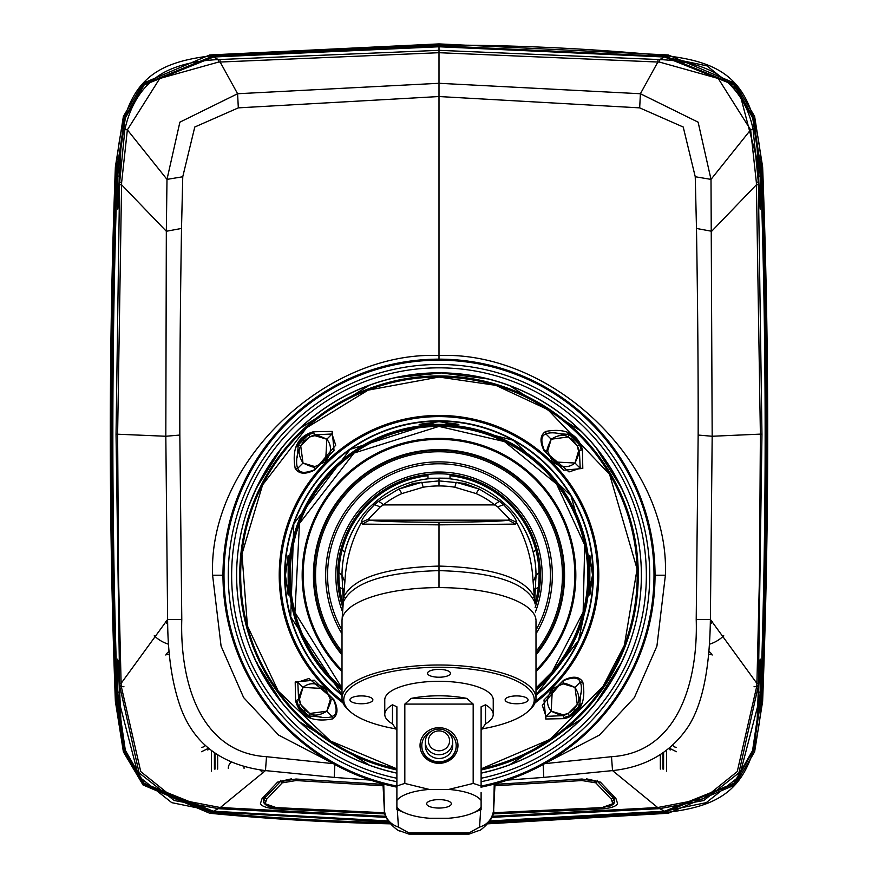 <?xml version="1.0" encoding="UTF-8"?>
<svg xmlns="http://www.w3.org/2000/svg" width="878" height="878" viewBox="0 0 878 878"><rect width="100%" height="100%" fill="white"/><g stroke="black" fill="none" stroke-linecap="round" stroke-linejoin="round"><path stroke-width="1.32" d="M556.926 433.425L569.328 434.489L579.721 444.883L580.962 449.174M552.613 461.85L574.991 463.024C568.582 468.237 561.13 467.842 552.613 461.85L574.991 463.024L580.193 468.226L582.794 468.457L563.753 470.224L544.119 450.699C539.509 441.524 540.047 435.093 545.754 431.416L545.984 434.017C550.232 431.23 573.356 431.987 579.425 451.116L580.193 468.226L569.01 471.925L544.59 451.116C540.552 441.074 541.013 435.378 545.984 434.017L551.186 439.219L547.631 451.116L552.46 461.685L547.631 451.116C546.16 451.435 547.345 447.473 551.186 439.219C558.101 434.95 563.808 434.193 568.307 436.937L551.186 439.219M581.565 446.913A191.799 191.799 0 0 0 579.721 444.883L577.274 445.892L578.547 451.116C580.018 450.798 578.821 454.771 574.991 463.024L578.547 451.116L577.274 445.892L568.307 436.937L573.707 440.547M582.794 468.457L582.432 449.58L578.547 451.116M564.631 718.632L545.754 719.005L543.976 699.985L563.511 680.318C572.686 675.72 579.118 676.258 582.794 681.965C586.361 701.906 580.314 714.132 564.631 718.632L563.083 715.625L545.984 716.393L542.286 705.221L563.083 680.801C573.136 676.751 578.832 677.223 580.193 682.195L582.794 681.965M545.754 431.416C565.706 427.838 577.933 433.897 582.432 449.58M295.568 700.831L295.206 681.965L314.247 680.198L333.881 699.711C338.491 708.897 337.953 715.329 332.246 719.005C312.294 722.572 300.067 716.525 295.568 700.831L298.575 699.294L297.807 682.195L308.99 678.496L333.41 699.294C337.448 709.347 336.987 715.043 332.016 716.393L332.246 719.005M313.369 431.778L332.246 431.416L334.024 450.425L314.489 470.092C305.314 474.702 298.882 474.153 295.206 468.457C291.639 448.504 297.686 436.278 313.369 431.778L314.917 434.786L332.016 434.017L335.714 445.201L314.917 469.62C304.864 473.659 299.168 473.198 297.807 468.226L295.206 468.457M439 421.67L458.843 424.37L419.157 424.37L439 421.67M592.54 575.211L589.829 595.054L589.829 555.368L592.54 575.211M285.46 575.211L288.171 555.368L288.171 595.054L285.46 575.211M342.003 651.575A123.458 123.458 0 0 1 439 451.753A123.458 123.458 0 0 1 535.997 651.575M342.903 607.609A101.409 101.409 0 0 1 450.019 474.394L450.019 475.722L450.019 474.394A101.409 101.409 0 0 1 535.097 607.609M343.792 590.06L343.605 589.248L339.665 587.481A100.092 100.092 0 0 0 343.1 603.855M339.665 587.481A100.092 100.092 0 0 1 427.981 475.722L427.981 474.164M427.981 474.394L427.981 478.839M427.981 477.895L427.981 476.952M450.019 478.839L450.019 475.722A100.092 100.092 0 0 1 534.9 603.855M343.814 590.137L343.616 589.303M344.494 553.327L345.471 549.496A96.997 96.997 0 0 0 344.494 553.327L344.494 553.327A96.997 96.997 0 0 0 342.003 575.211L342.069 578.273M342.124 550.067L344.834 551.922M375.554 501.832A96.997 96.997 0 0 1 439 478.203L427.981 478.269M345.471 549.496A96.997 96.997 0 0 1 352.989 530.356A96.997 96.997 0 0 0 342.003 575.211L344.867 581.873L343.276 602.297M439 478.137L450.019 478.269M342.08 619.44L343.32 602.012C352.396 582.608 384.29 572.138 439 570.623L439 524.857L362.296 524.1L361.484 522.366C361.275 519.743 365.621 513.839 374.5 504.663L377.935 501.711A8.813 2.491 50.7 0 1 383.357 504.905A80.282 72.764 180 0 1 401.828 493.59L423.163 487.235A87.712 79.492 179.9 0 1 439 485.94A87.01 78.866 180 0 1 454.837 487.235L476.172 493.59A80.282 72.764 180 0 1 494.643 504.905L497.738 506.913L509.284 518.898L508.549 520.171L515.704 524.1L439 524.857L439 522.267C400.313 522.103 377.134 521.4 369.451 520.171L368.716 518.898L380.262 506.913L374.5 504.663L372.426 504.663L376.124 501.349L372.426 504.663A96.997 96.997 0 0 1 502.446 501.832M476.172 493.59A8.813 1.635 -66.1 0 1 479.618 489.233L500.065 501.711L503.5 504.663C512.104 513.432 516.451 519.337 516.516 522.366C526.449 540.299 531.991 560.131 533.133 581.873L535.997 575.211A96.997 96.997 0 0 0 525.011 530.356A96.997 96.997 0 0 1 533.506 553.327L533.495 553.294A96.997 96.997 0 0 1 535.997 575.211L535.931 578.273M533.165 551.922L535.876 550.067M345.021 597.556L343.66 597.062C353.23 577.911 385.014 567.583 439 566.09C492.986 567.572 524.77 577.9 534.34 597.062L534.757 600.354L535.997 575.211A62.316 62.316 0 0 1 535.997 575.705M377.935 501.711L398.382 489.233L413.384 483.383L439 480.892L439 478.203A96.997 96.997 0 0 1 505.574 504.663L501.876 501.349L505.574 504.663C519.085 516.297 532.836 539.816 535.437 564.719M423.163 487.235L421.78 482.296L398.382 489.233A8.813 1.635 -113.9 0 1 401.828 493.59M454.837 487.235L456.22 482.296L479.618 489.233L464.616 483.383L439 480.892L439 485.94M497.738 506.913L503.5 504.663L505.574 504.663A96.997 96.997 0 0 0 372.426 504.663C358.915 516.286 345.164 539.816 342.563 564.719M515.704 524.1L516.516 522.366L509.284 518.898M532.968 597.556L534.34 597.062L533.133 581.873M534.153 590.279L534.395 589.248L538.335 587.481M534.757 600.354L534.724 602.297M349.499 710.971A96.997 33.177 0 0 1 348.654 710.258A96.997 33.177 0 0 1 342.003 698.186A96.997 33.177 0 0 1 439 665.008A96.997 33.177 0 0 1 535.997 698.186L535.997 620.933M535.986 620.219A96.997 33.177 180 0 0 535.953 619.78L535.92 619.44M535.997 698.186A96.997 33.177 0 0 1 529.346 710.258A96.997 33.177 0 0 1 528.501 710.971M342.003 698.186L342.014 620.219A96.997 33.177 180 0 1 342.047 619.78A96.997 33.177 180 0 1 439 587.612A96.997 33.177 180 0 1 535.953 619.78M396.735 729.025A95.241 32.574 0 0 1 350.289 711.696A95.241 32.574 0 0 1 343.759 699.843A95.241 32.574 0 0 1 439 667.269A95.241 32.574 0 0 1 534.241 699.843A95.241 32.574 0 0 1 527.711 711.696A95.241 32.574 0 0 1 481.265 729.025M516.604 703.761A11.469 3.918 180 0 0 528.062 699.843A11.469 3.918 180 0 0 516.604 695.914A11.469 3.918 180 0 0 505.135 699.843A11.469 3.918 180 0 0 516.604 703.761M450.469 673.294A11.469 3.918 180 0 0 439 669.376A11.469 3.918 180 0 0 427.531 673.294A11.469 3.918 180 0 0 439 677.223A11.469 3.918 180 0 0 450.469 673.294M361.396 695.914A11.469 3.918 180 0 0 349.938 699.843A11.469 3.918 180 0 0 361.396 703.761A11.469 3.918 180 0 0 372.865 699.843A11.469 3.918 180 0 0 361.396 695.914M392.488 704.804L396.889 706.79L396.889 800.516A43.209 14.783 0 0 1 429.298 789.432L448.702 789.432A43.209 14.783 0 0 1 481.111 800.516L481.111 807.156A43.209 14.783 0 0 1 472.54 813.149A43.209 14.783 0 0 1 448.702 818.241L429.298 818.241A43.209 14.783 0 0 1 405.46 813.149A43.209 14.783 0 0 1 396.889 807.156L396.889 786.161A54.238 18.548 0 0 1 404.824 783.45L404.824 704.079L411.123 698.427A54.238 18.548 0 0 1 439 695.793A54.238 18.548 0 0 1 466.876 698.427L473.176 704.079L473.176 783.45A54.238 18.548 0 0 1 481.111 786.161L481.111 706.79L485.512 704.804A54.238 18.548 0 0 1 493.238 714.341L493.238 699.843A54.238 18.548 180 0 0 439 681.295A54.238 18.548 180 0 0 384.762 699.843L384.762 714.341A54.238 18.548 0 0 1 392.488 704.804L392.488 723.878A54.238 18.548 0 0 1 384.762 714.341M405.46 813.149L396.9 809.549A54.238 18.548 0 0 1 396.889 809.549L396.889 807.156M396.889 730.178L392.488 723.878M493.238 714.341A54.238 18.548 0 0 1 485.512 723.878L485.512 704.804M481.111 730.178L485.512 723.878M472.54 813.149L481.1 809.549A54.238 18.548 0 0 1 481.1 809.549L481.111 807.156M429.298 789.432L404.824 783.45M439 799.617A12.347 4.225 180 0 0 426.927 802.953A12.347 4.225 180 0 0 439 808.056A12.347 4.225 180 0 0 451.072 802.953A12.347 4.225 180 0 0 439 799.617M448.702 789.432L473.176 783.45M439 727.697A18.965 17.812 0 0 0 420.035 745.51A18.965 17.812 0 0 0 439 763.333A18.965 17.812 0 0 0 457.965 745.51A18.965 17.812 0 0 0 439 727.697M446.287 731.034A17.198 16.155 180 0 1 456.198 745.663L456.198 746.113A17.198 16.155 0 0 1 439 762.28A17.198 16.155 180 0 1 421.802 746.113A17.198 16.155 180 0 1 421.802 745.894M456.198 745.663A17.198 16.155 180 0 1 439 761.83A17.198 16.155 180 0 1 421.802 745.663A17.198 16.155 180 0 1 431.713 731.034M425.336 745.663A13.664 12.841 0 0 0 439 758.504A13.664 12.841 0 0 0 452.664 745.663L452.664 741.899A13.664 12.841 0 0 0 439 729.047A13.664 12.841 180 0 0 425.336 741.899L425.336 745.663M452.664 741.899A13.664 12.841 0 0 1 439 754.74A13.664 12.841 180 0 1 425.336 741.899M439 750.789A10.58 9.943 180 0 1 428.42 740.834A10.58 9.943 180 0 1 439 730.891A10.58 9.943 180 0 1 449.58 740.834A10.58 9.943 180 0 1 439 750.789M342.003 620.933L342.014 620.219M343.32 602.012L342.047 619.78M439 587.612L439 570.623C493.699 572.149 525.582 582.608 534.68 602.012M368.716 518.898L361.484 522.366C351.54 540.299 346.009 560.131 344.867 581.873M439 522.267C477.687 522.103 500.866 521.4 508.549 520.171L369.451 520.171L362.296 524.1M343.232 600.354L342.003 575.211A62.316 62.316 0 0 0 342.003 575.705M380.262 506.913L383.357 504.905L494.643 504.905A8.813 2.491 -50.7 0 1 500.065 501.711M325.475 688.659L303.009 687.386L299.453 699.294L300.726 704.518L309.693 713.485L326.814 711.202L330.369 699.294L325.54 688.725M333.881 699.711L330.369 699.294C331.84 698.976 330.655 702.949 326.814 711.191L332.016 716.393C327.768 719.192 304.644 718.434 298.575 699.294L299.453 699.294C297.982 699.612 299.178 695.65 303.009 687.397L297.807 682.195L295.206 681.965M321.074 716.986L308.672 715.932L298.279 705.539L297.038 701.237M297.401 705.89A192.677 192.677 0 0 0 308.332 716.81A192.677 192.677 0 0 1 297.401 705.89M314.917 466.58C315.235 468.051 311.262 466.855 303.009 463.024L297.807 468.226C295.019 463.968 295.776 440.855 314.917 434.786L314.917 435.664L309.682 436.937L300.726 445.892L303.009 463.024L314.917 466.58L325.398 461.828L314.917 466.58L314.489 470.092M297.214 457.273L298.279 444.883L308.672 434.489L312.963 433.249M326.814 439.219C332.027 445.629 331.632 453.081 325.639 461.598L326.814 439.219L314.917 435.664C314.598 434.193 318.56 435.378 326.814 439.219L332.016 434.017L332.246 431.416M308.321 433.611A192.677 192.677 0 0 0 297.39 444.542A192.677 192.677 0 0 1 308.321 433.611M596.074 447.736L621.339 487.619L627.594 501.799L621.339 487.619A202.291 202.291 0 0 0 256.661 487.619L250.406 501.799A202.379 202.379 0 0 0 256.574 662.835L250.559 649.018M629.032 644.814L627.594 648.612A202.379 202.379 0 0 0 621.426 487.586L627.441 501.393M627.594 648.612L627.298 649.38L627.594 648.612A202.379 202.379 0 0 1 621.481 662.714M488.102 771.455L481.111 773.068A202.291 202.291 0 0 0 621.339 662.802L627.298 649.38L621.339 662.802L596.074 702.685M281.443 702.093L256.661 662.802L250.406 648.612L256.661 662.802A202.291 202.291 0 0 0 396.889 773.068L395.067 772.673M248.957 505.607L256.661 487.619L281.443 448.329M630.108 641.829L629.065 644.726M628.483 504.115L629.844 507.857M630.689 510.294L630.108 508.603M629.998 508.296L629.416 506.639M629.065 505.695L627.594 501.799M629.855 642.531L628.516 646.23M627.452 648.985L621.426 662.835A202.379 202.379 0 0 1 481.111 773.167A202.379 202.379 0 0 0 621.426 662.835L627.803 648.096M250.548 501.437L256.574 487.586A202.379 202.379 0 0 1 437.672 372.832A202.379 202.379 0 0 1 439 372.832A202.379 202.379 0 0 0 437.672 372.832A202.379 202.379 0 0 1 439 372.832A202.379 202.379 0 0 1 621.426 487.586L620.965 487.806M256.519 487.696A202.379 202.379 0 0 0 249.484 504.191L248.145 507.879M247.267 510.436L247.058 511.04A202.379 202.379 0 0 0 247.058 639.371L247.267 639.985A202.379 202.379 0 0 0 247.322 640.161A202.379 202.379 0 0 0 250.406 648.612L248.935 644.726M396.889 787.116A216.054 216.054 0 0 1 439 359.157A216.054 216.054 0 0 1 481.111 787.116A216.054 216.054 0 0 0 439 359.157A216.054 216.054 0 0 1 481.111 787.116A216.054 216.054 0 0 0 439 359.157A216.054 216.054 0 0 0 396.889 787.116A216.054 216.054 0 0 1 439 359.157A216.054 216.054 0 0 0 396.889 787.116A216.054 216.054 0 0 1 439 359.157L439 355.513C326.155 350.794 208.163 462.015 212.597 575.211L221.08 646.098L243.623 697.571L278.567 735.073L331.675 762.719M384.366 810.076L383.763 784.076M481.111 787.434L482.428 786.853M481.111 792.538L481.111 799.452M480.672 809.725L479.575 827.098L469.104 832.882L408.896 832.882L398.425 827.098L397.328 809.725M396.889 799.452L396.889 792.538M493.634 810.076L494.237 784.076M396.889 787.434L395.572 786.853M249.517 646.307L248.156 642.564M247.322 640.161L247.058 639.371M247.311 640.128L247.892 641.807M248.002 642.125L248.584 643.783M248.935 505.684L247.903 508.581M247.058 511.04L247.322 510.25M256.574 662.835A202.379 202.379 0 0 0 396.889 773.167A202.379 202.379 0 0 1 256.574 662.835L257.034 662.616M563.083 683.83C562.765 682.371 566.738 683.556 574.991 687.397L580.193 682.195C582.981 686.442 582.224 709.567 563.083 715.625L563.083 714.758L568.307 713.485L577.274 704.518L574.991 687.386L563.083 683.83L552.602 688.582L563.083 683.83L563.511 680.318M580.786 693.137L579.721 705.539L569.328 715.932L565.037 717.172M552.372 688.813L551.186 711.202L563.083 714.758C563.402 716.218 559.44 715.032 551.186 711.191L545.984 716.393L545.754 719.005M569.679 716.81A192.677 192.677 0 0 0 580.61 705.879A192.677 192.677 0 0 1 569.679 716.81M569.668 433.6A192.677 192.677 0 0 1 580.599 444.531A192.677 192.677 0 0 0 569.668 433.6A192.677 192.677 0 0 1 580.599 444.531M259.811 769.776L262.95 772.914M723.746 635.76A35.274 35.274 0 0 1 709.336 644.254M663.592 769.095L663.592 752.655M211.488 771.18L211.488 750.525M666.512 750.536L666.512 771.18M214.408 752.676L214.408 769.095M487.784 823.827L668.268 813.258L734.952 784.965L754.63 751.798L762.631 701.313C769.38 523.178 769.38 345.043 762.631 166.919L754.608 116.368L734.974 83.278L668.279 54.963L439 43.9L209.721 54.963L143.026 83.278L123.381 116.412L115.369 166.919C108.62 345.043 108.62 523.178 115.369 701.313L123.392 751.864L143.026 784.954L209.721 813.258A2381.981 2381.981 3.1 0 0 390.216 823.827M708.787 651.41A8.813 8.813 0 0 1 712.157 655.043L711.026 653.309M670.166 750.053L669.299 748.33L670.166 750.053M208.712 748.308L207.834 750.053L208.712 748.308M166.425 654.044L165.843 655.043A8.813 8.813 0 0 1 169.213 651.41M389.217 822.631A2421.678 2421.678 -95.2 0 1 211.291 812.413L143.564 784.317L124.237 751.162L116.148 698.482C109.761 522.234 109.761 345.987 116.148 169.75C122.24 84.782 148.865 63.205 211.291 55.808L439 45.074C515.079 44.976 590.982 48.553 666.709 55.808C729.124 63.172 755.76 84.815 761.852 169.75C768.239 345.987 768.239 522.234 761.852 698.482C755.684 783.374 729.201 805.049 666.709 812.413L488.783 822.631M666.709 55.808L668.279 54.963M489.331 821.918L665.743 811.898L734.151 783.911L753.269 750.767L761.369 696.759C767.559 521.664 767.559 346.569 761.369 171.462L753.225 117.235L734.162 84.321L665.754 56.324L439 45.799L212.256 56.324L143.871 84.288L124.83 117.07L116.631 171.462C110.441 346.569 110.441 521.664 116.631 696.759L124.786 750.942L143.871 783.933L212.246 811.898L388.669 821.918M388.043 821.018L213.442 811.261L144.212 783.385L125.334 750.295L117.224 694.619C111.308 520.95 111.308 347.282 117.224 173.614L125.378 117.685L144.168 84.87L213.442 56.971L439 46.688L664.558 56.971L733.876 84.925L752.72 117.959L760.776 173.614C766.692 347.282 766.692 520.95 760.776 694.619L752.578 750.569L733.767 783.417L664.558 811.261L489.957 821.018M213.442 811.261L212.246 811.898M490.012 820.941L664.47 811.206L706.23 802.657L739.474 776.273L760.732 694.443C766.626 520.895 766.626 347.337 760.732 173.778L739.342 91.74L707.01 65.883L664.47 57.015L439 46.764L213.53 57.015L144.157 84.968L125.324 117.992L117.268 173.778C111.374 347.337 111.374 520.895 117.268 694.443L138.526 776.273L171.77 802.657L213.53 811.206L387.988 820.941M664.47 811.206L659.696 808.638L491.932 817.363M657.677 808.803L657.677 807.53L492.349 816.299M116.028 434.149L119.66 685.861L139.097 772.881L174.261 800.516L218.304 808.638L220.323 808.803L220.323 807.53L385.651 816.299M220.323 808.803L386.068 817.363M382.995 784.361L295.93 779.027L277.591 782.111L262.039 798.64L260.459 803.491M260.47 803.403C261.271 806.223 266.561 808.067 276.34 808.956L384.926 813.884M370.406 780.081L334.233 777.403L265.463 770.599L220.323 807.53L174.513 798.75L140.743 771.586L121.175 686.003L118.552 578.415L117.619 434.127L121.57 184.753L119.584 184.753L119.529 181.922L117.828 209.129C117.257 205.781 117.279 194.718 117.871 175.951L117.268 173.778M493.074 813.884L601.66 808.956C611.362 808.1 616.652 806.245 617.53 803.403L615.961 798.64L600.409 782.111L582.07 779.027L495.005 784.361M659.718 807.354L659.696 808.638L703.739 800.516L738.903 772.881L758.34 685.872L756.825 686.003L737.257 771.586L703.487 798.75L657.677 807.53L612.537 770.599L543.778 777.403L543.131 763.783M507.594 780.081L543.778 777.403M698.153 435.06L696.21 619.451C698.12 679.726 679.089 752.589 611.494 756.704L612.537 770.599C644.408 767.207 668.915 753.576 686.08 729.695C701.599 708.316 709.698 671.56 710.379 619.451L712.179 436.256L711.004 179.386L695.244 176.741L696.484 228.456L711.674 231.265L756.43 184.753L760.381 434.127L712.179 436.256L698.153 435.06C698.295 373.973 697.736 305.105 696.484 228.456M611.494 756.704L544.667 763.662M546.314 762.719L599.433 735.073L634.377 697.582L656.92 646.098L665.403 575.211C669.848 462.015 551.845 350.794 439 355.513L439 96.536L639.678 107.862L683.227 127.025L695.244 176.741M334.233 777.403L334.88 763.783M333.333 763.662L266.517 756.704L265.463 770.599C221.651 765.144 193.16 743.534 180.001 705.758C171.836 682.206 167.709 653.441 167.621 619.451L121.087 683.413L119.584 683.282M182.756 176.763L166.996 179.386L166.326 231.265L165.821 436.256L179.836 435.06C179.705 374.094 180.264 305.226 181.516 228.456L182.756 176.752L194.773 127.025L238.322 107.862L439 96.536L439 83.289L640.402 93.737L639.678 107.862M179.836 435.06L181.79 619.44L167.621 619.451L165.821 436.256L116.039 434.149L119.584 184.753M266.517 756.704C198.911 752.589 179.88 679.726 181.79 619.451M118.135 660.552L120.736 721.255C119.715 720.158 118.76 710.5 117.871 692.281L117.268 694.443M117.828 659.104C117.246 660.026 117.257 671.088 117.871 692.281L119.704 691.963M119.704 176.269L117.871 175.951C118.728 158.073 119.682 148.426 120.725 146.977L117.828 209.129M181.516 228.456L166.326 231.265L121.57 184.753L121.647 182.35L119.649 182.361L124.885 129.516C130.932 102.441 144.135 83.322 164.493 72.172C178.607 64.807 196.54 60.615 218.293 59.583L439 50.331L659.707 59.583C684.533 60.626 704.156 65.839 718.588 75.201C736.796 87.822 748.308 105.92 753.115 129.516L758.351 182.361L761.961 434.149L760.381 434.127L759.481 576.484L756.913 683.413L710.379 619.451L696.21 619.451M757.275 146.977C758.285 148.064 759.24 157.722 760.128 175.951C760.732 194.192 760.743 205.254 760.172 209.129L757.176 148.569M761.972 434.149L758.416 683.282L756.913 683.413L756.825 686.003M757.165 719.664L760.172 659.104C760.754 658.961 760.732 670.024 760.128 692.281L760.732 694.443M757.264 721.255C758.372 719.291 759.327 709.633 760.128 692.281L758.296 691.963M121.647 182.35L127.365 129.834L159.752 78.504L218.413 62.108L439 52.702L659.587 62.108L718.248 78.504L750.635 129.834L711.004 179.386L698.12 122.163L640.402 93.737L657.885 61.954L658.017 59.441M238.322 107.862L237.598 93.737L439 83.289L439 46.764M219.983 59.441L220.115 61.954L237.598 93.737L179.88 122.163L166.996 179.386L127.365 129.834L124.885 129.516M218.413 62.108L218.293 59.583L213.53 57.015M659.587 62.108L659.707 59.583L664.47 57.015M753.115 129.516L750.635 129.834L756.353 182.35L758.471 181.922L757.154 148.47M756.353 182.35L756.43 184.753L758.416 184.753M601.66 808.956L601.66 807.672M276.34 807.672L276.34 808.956M494.929 785.777L581.927 780.553L595.822 782.847L597.358 781.299L612.91 797.696L611.384 799.298L612.778 803.732L601.781 807.661L610.858 805.839L613.711 803.974L614.227 802.755M614.402 802.283L614.238 796.906M601.77 807.606L493.326 812.732L601.781 807.606M276.208 807.617L384.685 812.776L276.263 807.617L265.222 803.732L266.627 799.298L282.189 782.869L296.073 780.542L383.071 785.777M276.252 807.661C269.414 807.299 265.2 805.499 263.598 802.283L265.222 803.809M291.496 778.819L280.642 781.299L265.079 797.696L263.609 802.13L263.356 797.323L263.598 802.272M265.529 801.318L263.916 799.715L263.762 796.906M266.627 799.298L265.079 797.696L264.98 795.666M282.189 782.847L280.598 780.268M597.413 780.279L597.358 781.299L586.416 778.819M595.822 782.869L611.395 799.287M612.471 801.318L614.084 799.715L612.91 797.696L613.02 795.666M710.785 653.034L708.82 651.421M676.455 751.722L669.42 748.232M167.182 653.067L169.158 651.443M208.602 748.21L201.545 751.722M168.664 644.254A35.274 35.274 0 0 1 154.254 635.76M165.437 621.931A17.637 17.637 0 0 0 167.742 624.17M710.258 624.17A17.637 17.637 0 0 0 712.563 621.931M710.357 620.439A3.347 3.347 0 0 0 711.136 620.307M263.027 772.838L259.954 769.797M244.073 768.327A7.891 7.891 0 0 0 243.788 766.231M231.551 761.939A7.891 7.891 0 0 0 228.291 768.327M567.298 432.634A191.799 191.799 0 0 1 569.328 434.489L568.307 436.937M481.111 768.843A198.154 198.154 0 0 0 439 377.046L368.091 390.15L306.565 427.773L262.577 484.919L241.955 554.029L247.42 625.937L278.26 691.129L330.38 740.977L396.889 768.865A198.154 198.154 0 0 1 439 377.046L495.785 385.332L547.806 409.565L609.584 474.329L637.088 568.988L624.39 645.264L602.912 686.607L549.913 739.441L481.111 768.865M342.991 702.905A159.763 159.763 0 0 1 439 415.437A159.763 159.763 0 0 1 535.009 702.905M483.646 728.608A159.763 159.763 0 0 1 481.199 729.3M396.801 729.3A159.763 159.763 0 0 1 394.354 728.608M342.332 700.951A158.611 158.611 0 0 1 439 416.6A158.611 158.611 0 0 1 535.668 700.951M342.003 695.321A154.396 154.396 0 0 1 439 420.814A154.396 154.396 0 0 1 535.997 695.321M439 421.177A154.034 154.034 0 0 1 535.997 694.86L578.558 640.402L593.023 572.785L570.963 495.763L513.213 440.229L439 421.177A154.034 154.034 0 0 0 342.003 694.86L290.728 616.96L293.812 523.749L350.113 449.404L439 421.177M342.003 690.185A150.434 150.434 0 0 1 439 424.776A150.434 150.434 0 0 1 535.997 690.185M342.003 689.23A149.71 149.71 0 0 1 439 425.501A149.71 149.71 0 0 1 535.997 689.23M342.003 688.045A148.799 148.799 0 0 1 439 426.412A148.799 148.799 0 0 1 535.997 688.045L552.152 671.846L583.135 612.218L584.715 545.029L556.575 484.008L504.466 441.579L439 426.401L354.01 453.059L299.475 523.486L294.931 612.438L342.003 688.056M342.003 671.714A136.836 136.836 0 0 1 439 438.374A136.836 136.836 0 0 1 535.997 671.714M342.003 670.298A135.838 135.838 0 0 1 439 439.373A135.838 135.838 0 0 1 535.997 670.298M342.003 654.955A125.576 125.576 0 0 1 439 449.635A125.576 125.576 0 0 1 535.997 654.955M342.003 653.781A124.83 124.83 0 0 1 439 450.381A124.83 124.83 0 0 1 535.997 653.781M342.003 633.828A113.339 113.339 0 0 1 439 461.872A113.339 113.339 0 0 1 535.997 633.828M342.003 630.053A111.429 111.429 0 0 1 439 463.782A111.429 111.429 0 0 1 535.997 630.053M535.371 612.065A103.176 103.176 0 0 0 439 472.035A103.176 103.176 0 0 0 342.629 612.065M450.019 474.394A101.409 101.409 0 0 0 439 473.802M342.003 575.211L338.941 572.752M535.997 575.211L539.059 572.752M533.703 588.348L534.373 589.368M473.176 704.079L404.824 704.079M466.876 698.427L411.123 698.427M343.627 589.379L344.297 588.348M310.702 717.776A191.799 191.799 0 0 1 308.672 715.932L309.693 713.485L304.293 709.874M296.435 703.508A191.799 191.799 0 0 0 298.279 705.539L300.726 704.518L299.453 699.294M303.009 463.024C298.739 456.099 297.982 450.392 300.726 445.892L298.279 444.883A191.799 191.799 0 0 0 296.435 446.902M310.702 432.634A191.799 191.799 0 0 0 308.672 434.489L309.682 436.937L314.917 435.664M481.111 769.973A199.262 199.262 0 0 0 439 375.949A199.262 199.262 0 0 0 396.889 769.973M439 372.832A202.379 202.379 0 0 1 621.426 487.586M396.889 778.259A207.373 207.373 0 0 1 439 367.838A207.373 207.373 0 0 1 481.111 778.259M481.111 781.716A210.764 210.764 0 0 0 439 364.447A210.764 210.764 0 0 0 396.889 781.716M481.111 786.073A215.033 215.033 0 0 0 439 360.178A215.033 215.033 0 0 0 396.889 786.073M469.104 832.882A20.282 0.955 -102.7 0 1 469.05 834.1L408.95 834.1L399.49 830.731C400.675 832.794 383.488 821.117 384.355 810.01L382.973 783.867L384.355 809.955C385.299 818.406 389.986 824.113 398.425 827.098M479.575 827.098C487.619 824.585 492.317 818.867 493.645 809.955L495.027 783.867L493.645 810.01C495.313 819.47 478.06 832.695 478.872 830.544L469.05 834.1M408.95 834.1A20.282 0.955 -77.3 0 1 408.896 832.882M257.034 487.806L256.574 487.586A202.379 202.379 0 0 1 437.672 372.832M574.991 687.397C579.26 694.311 580.018 700.018 577.274 704.518L579.721 705.539A191.799 191.799 0 0 0 581.565 703.508M567.298 717.776A191.799 191.799 0 0 0 569.328 715.932L568.307 713.485L563.083 714.758M544.119 450.699L547.631 451.116L552.361 461.598M217.656 769.095L217.656 754.839M660.344 769.095L660.344 754.795M662.989 753.061L662.989 769.095M668.268 813.258L666.709 812.413M211.291 812.413L209.721 813.258M116.148 698.482L115.369 701.313M116.148 169.75L115.369 166.919M211.291 55.808L209.721 54.963M439 45.074L439 43.9M761.852 169.75L762.631 166.919M761.852 698.482L762.631 701.313M665.743 811.898L664.558 811.261M117.224 694.619L116.631 696.759M117.224 173.614L116.631 171.462M213.442 56.971L212.256 56.324M439 46.688L439 45.799M664.558 56.971L665.754 56.324M760.776 173.614L761.369 171.462M760.776 694.619L761.369 696.759M665.403 575.211L655.054 575.211M222.946 575.211L212.597 575.211M218.282 807.354L218.304 808.638L213.53 811.206M121.175 686.003L119.66 685.861L119.617 689.021M121.197 686.673L123.93 686.706M120.835 719.664L120.736 721.255M120.824 148.569L120.725 146.977M758.296 176.269L760.128 175.951L760.732 173.778M758.471 181.911L760.172 209.129M758.416 683.282L759.832 660.563M754.059 686.706L756.803 686.673M614.391 802.13L612.778 803.732M265.222 803.732L263.609 802.13M296.073 780.542L296.127 778.973M581.873 778.973L581.927 780.542M708.502 654.571L711.915 654.571M672.757 745.312A4.412 4.412 -143.4 0 0 676.455 747.321M201.545 747.321A4.412 4.412 148.5 0 0 205.265 745.279M166.085 654.571L169.498 654.571M215.011 753.094L215.011 769.095M533.506 553.327L532.529 549.496M527.711 711.696L529.346 710.258M350.289 711.696L348.654 710.258M326.814 711.191C319.899 715.46 314.192 716.228 309.693 713.485M303.009 687.397C309.418 682.184 316.87 682.579 325.387 688.571M330.369 699.294L325.639 688.824M300.726 445.892L304.337 440.504M580.907 719.378L509.635 764.771M369.243 765.089L299.683 721.881M629.691 507.407L629.087 505.75L629.68 507.396M580.907 431.043L509.635 385.651M488.102 378.967L441.272 372.93L395.067 377.749M369.243 385.321L299.683 428.541M256.574 487.586L250.197 502.326M248.913 644.671L248.32 643.014L248.913 644.671M577.274 704.518L573.663 709.918M551.186 711.191C545.973 704.793 546.368 697.341 552.361 688.824M119.715 692.149L120.857 719.762M118.168 660.563L119.529 686.322M120.846 148.492L119.529 181.911M757.143 719.74L758.471 686.322M167.27 652.969L168.214 652.102"/></g></svg>
